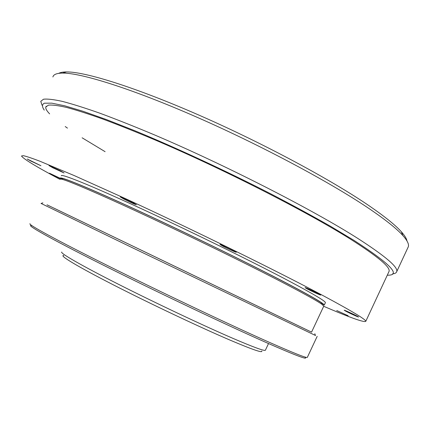 <?xml version="1.0" encoding="UTF-8"?>
<svg xmlns="http://www.w3.org/2000/svg" width="430" height="430" viewBox="0 0 430 430"><rect width="100%" height="100%" fill="white"/><g stroke="black" fill="none" stroke-linecap="round" stroke-linejoin="round"><path stroke-width="0.64" d="M336.717 310.524L348.155 315.76L336.717 310.524M345.752 311.164L344.199 310.229C343.849 309.767 353.25 314.045 357.05 316.082L358.55 316.991C358.84 317.426 349.547 313.196 345.752 311.164M307.02 288.826L305.085 287.648C304.709 287.111 314.55 291.572 318.861 293.894L320.732 295.039C321.038 295.544 311.325 291.137 307.02 288.826M222.649 246.046L220.02 244.455C219.649 243.901 228.948 248.115 233.753 250.685L236.301 252.233C236.607 252.759 227.443 248.604 222.649 246.046M123.706 198.961L120.309 196.956C121.905 197.332 126.162 199.273 133.074 202.788L136.385 204.75C134.784 204.374 130.559 202.444 123.706 198.961M52.739 167.743L48.966 165.572L60.383 170.828L64.081 172.962L52.739 167.743M30.826 161.051L27.24 159.03L40.931 165.727L30.826 161.051M60.474 178.74L49.412 173.199L60.135 178.256M59.636 179.213C35.883 166.485 23.172 158.745 21.5 155.993L23.301 155.66C26.477 156.369 31.981 158.213 39.813 161.185L74.368 175.639L125.071 198.45C192.758 229.588 278.543 271.792 323.812 296.012C352.148 311.229 366.134 319.673 365.774 321.334C364.156 322.65 350.127 317.636 323.693 306.294M60.125 178.219C59.292 175.865 87.951 187.475 138.406 210.775C188.727 234.011 252.609 265.288 288.632 284.235C312.427 296.802 324.301 303.757 324.258 305.096L325.322 302.827M61.313 175.805C60.555 173.306 89.284 184.75 139.766 207.975C190.114 231.13 253.958 262.445 289.922 281.51C313.674 294.158 325.505 301.199 325.408 302.645M261.757 350.998C263.074 353.256 252.582 349.665 230.276 340.211C200.246 327.391 150.328 303.79 113.568 284.966C76.691 266.095 58.539 255.011 63.807 255.495M61.748 252.044C59.834 253.033 80.765 265.186 118.169 284.123C155.477 303.016 203.901 325.87 233.356 338.55C253.635 347.23 264.305 351.138 265.364 350.267L265.439 350.101M305.209 357.357C308.186 360.222 295.125 355.25 266.019 342.452C225.626 324.591 153.849 290.508 101.356 264.171C48.687 237.758 24.429 223.885 31.836 225.605M30.009 223.729C27.601 224.293 55.948 239.875 108.478 266.03C160.874 292.12 228.776 324.317 267.664 341.587C293.179 352.885 306.391 358.152 307.31 357.394L307.38 357.249M53.642 207.991L311.562 332.127M315.437 335.464L130.344 246.75L41.108 203.454M70.509 216.096L69.526 215.618M47.01 204.82L311.556 332.137L323.795 306.079L321.71 304.161C314.857 299.312 288.234 284.988 248.271 265.014C208.346 245.062 158.391 221.176 121.437 204.357C87.521 188.985 67.515 180.573 61.42 179.122L59.646 179.186M58.738 73.353C60.377 72.433 62.936 71.966 66.419 71.934C84.812 71.617 135.117 87.139 199.466 115.347C263.74 143.507 332.524 180.546 369.94 206.33C385.108 216.795 395.595 225.288 401.389 231.813C404.732 235.565 406.587 238.607 406.968 240.94M407.925 247.578L408.323 246.718C409.15 244.272 407.317 240.537 402.829 235.5C396.981 228.975 386.355 220.423 370.956 209.861C332.971 183.825 262.897 146.168 197.494 117.46C132.01 88.709 81.044 72.847 62.624 73.095C56.76 73.159 53.514 74.449 52.89 76.959M387.29 275.184C401.642 275.635 390.531 264.025 353.96 240.354L330.525 226.287C312.427 215.973 292.384 205.094 270.389 193.65C225.298 170.576 175.687 147.592 134.681 130.682L106.468 119.578L82.92 111.236L64.624 105.775L51.793 103.157L44.354 103.195C41.92 104.42 41.898 106.731 44.279 110.123M42.027 105.221L40.769 101.34L43.495 99.222C47.364 98.76 53.626 99.475 62.291 101.372C72.364 103.995 84.807 107.908 99.62 113.117C115.708 119.062 133.606 126.162 153.327 134.418C224.578 164.609 312.852 209.77 357.604 238.295C385.334 256.146 398.373 267.261 396.718 271.647C396.336 272.926 394.928 273.673 392.488 273.883M105.097 151.677L82.125 137.799M67.472 128.129L65.215 126.544M49.638 113.875C46.8 110.94 45.516 108.682 45.779 107.102L48.375 105.146C52.089 104.759 58.109 105.506 66.44 107.398C76.126 109.983 88.08 113.805 102.308 118.863C117.75 124.619 134.929 131.478 153.849 139.433C222.186 168.495 306.988 211.748 350.52 239.177C377.733 256.484 390.58 267.218 389.064 271.378L388.774 272.002M61.345 179.106C60.737 178.407 61.259 178.246 62.904 178.622C69.026 180.041 88.913 188.356 122.577 203.583C159.24 220.241 208.738 243.901 248.314 263.703C287.933 283.531 314.351 297.802 321.178 302.677C323.301 304.198 323.801 304.935 322.693 304.881M365.774 321.334L389.064 271.378M314.814 333.718L315.48 335.588M265.364 350.267L268.53 343.559M307.31 357.394L317.179 336.362M42.892 202.847L41.017 203.487M401.389 231.813L402.829 235.5M396.718 271.647L408.323 246.718M45.779 107.102L46.22 106.21M66.419 71.934L62.624 73.095M321.178 302.677L321.71 304.161M62.904 178.622L61.42 179.122"/></g></svg>
